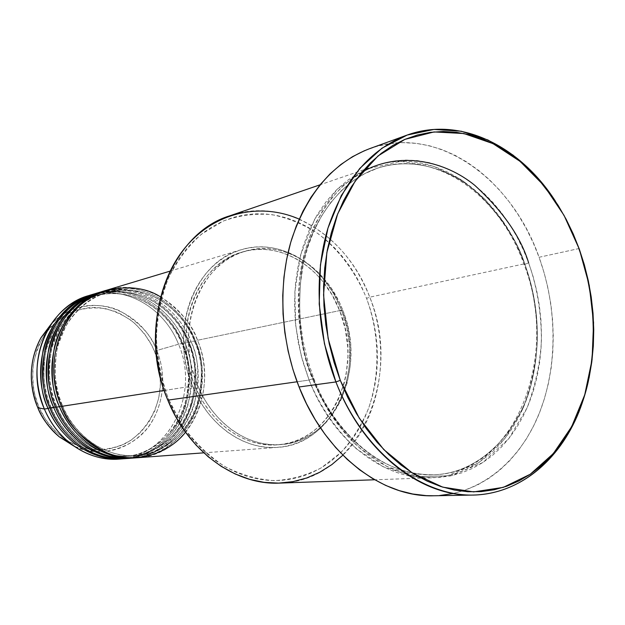 <?xml version="1.0" encoding="UTF-8"?>
<svg xmlns="http://www.w3.org/2000/svg" width="625" height="625" viewBox="0 0 625 625"><rect width="100%" height="100%" fill="white"/><g stroke="black" fill="none" stroke-linecap="round" stroke-linejoin="round"><path stroke-width="0.47" stroke-dasharray="3.12 2.34" d="M59.688 316.609L51.266 323.906C69.859 304.195 100.258 300.969 120.477 311.234C140.164 323.039 152.258 336.125 156.758 350.492L154.516 351.367C150.82 341.812 143.82 332.133 133.508 322.344C125.695 316.289 116.391 311.727 105.609 308.656C94.109 307 82.508 308.219 70.82 312.305C59.766 318.234 50.641 326.281 43.43 336.453C37.711 347.203 34.172 357.961 32.797 368.727C32.367 384.297 34.383 397.055 38.836 406.992L37.773 407.633M62.266 405.664L61.414 406.398L62.266 405.664C69.922 425.953 95.969 457.945 136.68 455.633C95.969 457.945 69.922 425.953 62.266 405.664L61.227 405.961L62.266 405.664C55.078 391.453 53.414 372.211 57.266 347.922C62.406 324.273 81.234 299.828 106.484 292.5C81.234 299.828 62.406 324.273 57.266 347.922C53.414 372.211 55.078 391.453 62.266 405.664M185.562 432.211C211.781 398.727 205.711 359.211 197.508 340.266L194.844 341.258C202.477 356.352 203.43 377.141 197.711 403.625C190.422 429.375 165.469 453.836 136.68 455.633C165.469 453.836 190.422 429.375 197.711 403.625C203.43 377.141 202.477 356.352 194.844 341.258L195.359 340.711C203.109 356.078 204.125 377.234 198.406 404.188C191.094 430.406 165.953 455.547 136.578 457.789C186.891 454.516 217.148 390.305 195.359 340.711L188.445 342.586C196.031 357.562 196.969 378.195 191.266 404.484C183.992 430.047 159.141 454.312 130.492 456.109C89.992 458.406 64.109 426.68 56.5 406.562L55.641 407.297L56.5 406.562C64.109 426.68 89.992 458.406 130.492 456.109C159.141 454.312 183.992 430.047 191.266 404.484C196.969 378.195 196.031 357.562 188.445 342.586L188.969 342.047C193.703 353.109 195.969 367.273 195.758 384.539C194.523 396.547 190.984 408.742 185.141 421.125C177.648 433.094 167.805 442.953 155.617 450.711C142.445 456.492 128.992 458.883 115.258 457.867C102.156 455.023 90.656 450.102 80.758 443.102C67.594 431.477 58.586 419.633 53.742 407.586M134.508 457.883C163.414 454.711 187.461 429.531 194.375 403.828C199.766 377.414 198.672 356.672 191.086 341.602C176.539 304.07 136.273 280.766 100.664 292.008M55.461 406.867L56.5 406.562L55.461 406.867M50.828 407.445L49.969 408.172L50.828 407.445C58.383 427.398 84.109 458.859 124.406 456.578C84.109 458.859 58.383 427.398 50.828 407.445L49.789 407.75L50.828 407.445C43.742 393.469 42.109 374.531 45.938 350.633C51.055 327.352 69.695 303.273 94.695 296.016C69.695 303.273 51.055 327.352 45.938 350.633C42.109 374.531 43.742 393.469 50.828 407.445M128.359 458.336C157.133 455.203 181.094 430.211 188 404.695C193.383 378.469 192.305 357.883 184.766 342.922L182.148 343.898C189.688 358.758 190.609 379.234 184.914 405.328C177.664 430.703 152.914 454.789 124.406 456.578C152.914 454.789 177.664 430.703 184.914 405.328C190.609 379.234 189.688 358.758 182.148 343.898L182.672 343.359C190.141 358.172 191.258 378.562 186.031 404.523C179.312 429.789 155.875 454.781 127.344 458.359M126.328 458.484L124.305 458.703M299.188 219.117C331.531 234.211 355.055 260.234 369.758 297.18L366.578 298.359C355.461 271.727 339.305 250.172 318.102 233.688C303.492 224.258 288.047 217.906 271.742 214.617C255.273 213.266 239.148 215.391 223.391 221L201.508 234.125C188.242 245.984 177.242 260.57 168.508 277.898C161.375 296.453 157.328 316.273 156.367 337.359C157.297 358.641 161.352 379.281 168.547 399.289L167.812 400.156L168.547 399.289L163.852 386.273L160.258 372.836L157.82 359.109L156.555 345.266L156.484 331.453L157.594 317.828L159.867 304.547L163.281 291.75L167.781 279.578L173.305 268.164L179.781 257.609L187.133 248.039L195.266 239.516L204.094 232.133L213.5 225.945L223.391 221L233.648 217.313L244.18 214.914L254.875 213.797L265.617 213.961L276.32 215.375L286.875 218.008L297.195 221.812L307.188 226.75L316.766 232.75L325.859 239.75L334.398 247.672L342.305 256.453L349.531 265.992L356.016 276.219L361.711 287.039L366.578 298.359L370.578 310.086L373.688 322.125L375.875 334.375L377.125 346.742L377.43 359.117L376.781 371.406L375.172 383.508L372.625 395.328L369.141 406.75L364.75 417.695L359.477 428.047L353.352 437.719L346.422 446.617L338.734 454.648L330.352 461.734L321.344 467.797L311.766 472.766L301.719 476.562L291.281 479.148L280.547 480.461L269.625 480.484L258.609 479.18L247.617 476.547L236.773 472.594L226.18 467.344L215.953 460.828L206.219 453.102L197.078 444.234L188.648 434.312L181.023 423.438L174.297 411.719L168.547 399.289L183.109 426.633C195.227 442.914 209.086 456.195 224.688 466.492C240.898 474.789 257.445 479.5 274.32 480.633C290.977 479.695 306.648 475.422 321.344 467.797L341.008 452.445C352.445 439.703 361.633 425.008 368.57 408.352C380.391 373.898 379.562 333.977 366.578 298.359L369.758 297.18C347.289 235.867 284.961 196.156 230.07 215.727M433.797 495.773C479.555 494.641 518.773 462.414 538.367 415.562C557.781 368.422 557.727 308.867 539.094 257.273L578.852 248.578L579.281 249.062L578.852 248.578C572.719 231.562 564.906 215.766 555.422 201.188C564.906 215.766 572.719 231.562 578.852 248.578L539.094 257.273C511.453 177.812 436.156 123.859 369.562 148.688M362.062 172.055C326.602 192.023 304.398 236.602 299.719 277.812C296.852 320.039 301.227 353.938 312.836 379.523L313.852 378.586L313.234 378.562L313.852 378.586L312.836 379.523C322.07 402.258 337.234 427 360.359 448.625L387.07 466.57L418.305 476.625L451.461 475.688L482.828 462.531L508.828 438.609L527.242 407.562C535.516 384.867 540.234 362.586 541.422 340.727C541.352 309.32 535.891 283.281 528.648 262.914L524.883 264.297C534.695 291.359 543.172 332.742 532.023 380.742C521.344 428.641 481.406 473.656 433.891 474.703C370.328 475.93 326.992 417.102 313.234 378.562C326.992 417.102 370.328 475.93 433.891 474.703C481.406 473.656 521.344 428.641 532.023 380.742C543.172 332.742 534.695 291.359 524.883 264.297L524.023 264.367L524.625 263.781C531.852 284.078 537.289 310.023 537.344 341.328C536.156 363.109 531.422 385.32 523.156 407.945L504.75 438.875L478.773 462.719L447.438 475.836L414.336 476.766L383.156 466.758L356.5 448.883C333.422 427.344 318.297 402.695 309.094 380.062L313.234 378.562L309.094 380.062L302.758 361.453L298.18 342.172L295.414 322.547L294.516 302.898L295.5 283.539L298.32 264.781L302.922 246.938L309.211 230.266L317.062 215.016L326.328 201.398L336.836 189.594L348.414 179.734L360.867 171.938L373.992 166.258C433.047 145.273 499.828 192.969 524.625 263.781L369.758 297.18L524.625 263.781C541.367 309.883 541.484 363.148 524.266 405.312C506.883 447.242 472.133 476.109 431.641 477.781C384.703 480.328 332.68 441.18 309.094 380.062L297.07 381.773L309.094 380.062L301.102 355.359L295.734 325.75L294.852 291.719L300.578 255.062L314.648 219.242L337.453 188.992L367.273 168.867L400.516 161.383L433.078 166.031L461.789 179.93L485.102 199.406L502.852 221.219L515.711 243.109L524.625 263.781L524.023 264.367L524.883 264.297C517.648 240.969 501.922 217.219 477.695 193.039C452.797 170.641 414.336 155.914 377.195 168.336C337.492 181.484 308.758 226.023 301.75 270C296.875 315.266 300.703 351.461 313.234 378.562C300.703 351.461 296.875 315.266 301.75 270C308.758 226.023 337.492 181.484 377.195 168.336C414.336 155.914 452.797 170.641 477.695 193.039C501.922 217.219 517.648 240.969 524.883 264.297L528.648 262.914L523.195 249.492L516.844 236.641L509.656 224.445L501.672 213.031L492.953 202.484L483.562 192.906L473.57 184.391L463.047 177.023L452.078 170.891L440.75 166.07L429.172 162.617L417.422 160.594L405.625 160.055L393.883 161.023L382.32 163.531L371.047 167.57L360.18 173.148L349.844 180.219L340.164 188.75L331.242 198.672L323.195 209.898L316.125 222.336L310.125 235.852L305.273 250.32L301.648 265.586L299.297 281.477L298.258 297.812L298.555 314.406L300.18 331.07L303.133 347.609L307.367 363.82L312.836 379.523L319.469 394.539L327.18 408.695L335.875 421.828L345.453 433.805L355.781 444.5L366.742 453.82L378.203 461.672L390.031 468L402.102 472.758L414.281 475.93L426.43 477.5L438.445 477.5L450.195 475.953L461.578 472.898L472.484 468.398L482.828 462.531L492.523 455.367L501.5 447L509.68 437.516L517.016 427.031L523.453 415.641L528.953 403.461L533.484 390.594L537.016 377.156L539.531 363.266L541.031 349.031L541.492 334.57L540.93 320.008L539.344 305.445L536.758 291L533.18 276.781L528.648 262.914M131.414 458.18C182.078 455.703 212.992 391.32 191.086 341.602L195.359 340.711C188.266 318.852 154.992 278.305 105.625 290.523C141.133 279.938 180.875 303.367 195.359 340.711L194.844 341.258C187.945 319.781 154.906 279.852 106.484 292.5C154.906 279.852 187.945 319.781 194.844 341.258L197.508 340.266C182.875 302.438 142.406 278.922 106.617 290.219M341.578 310.211L197.508 340.266L341.578 310.211L333.461 293.383L322.945 278.414L316.883 271.797L310.352 265.852L303.406 260.625L296.102 256.172L288.5 252.539L280.664 249.781L272.672 247.914L264.586 246.984L256.492 247L248.461 247.977L240.57 249.922L232.906 252.813L225.539 256.648L218.547 261.398L212.016 267.023L206.008 273.477L200.594 280.695L195.836 288.625L191.789 297.172L188.508 306.25L186.023 315.781L184.383 325.656L183.594 335.773L183.672 346.023L184.625 356.289L186.43 366.461L189.086 376.43L192.547 386.086C168.586 330.82 194.984 261.477 241.156 249.742C280.562 237.312 325.078 265.805 341.578 310.211C366.281 369.016 333.766 444.586 277.734 447.367C244.414 450.398 208.141 425.336 192.547 386.086L196.781 395.328L201.734 404.055L207.359 412.172L213.586 419.602L220.344 426.266L227.555 432.102L235.141 437.055L243.016 441.086L251.109 444.156L259.32 446.258L267.57 447.367L275.781 447.484L283.867 446.633L291.758 444.828L299.375 442.094L306.648 438.469L313.523 434.008L319.93 428.75L325.82 422.758L331.148 416.086L335.867 408.812L339.945 401L346.055 384.062L349.312 365.875L349.633 347.086L347.023 328.312L341.578 310.211M164.188 390.477L192.547 386.086L164.188 390.477M342.828 310.469L339.859 311.086C323.781 267.844 280.484 240.117 242.141 252.094C197.008 263.445 171.195 331.125 194.57 385.055L197.312 384.625C173.875 330.516 199.734 262.625 244.938 251.266C283.352 239.258 326.711 267.094 342.828 310.469L339.172 302.031L330.023 286.406L318.672 272.875L312.289 267.055L305.492 261.945L298.352 257.594L290.922 254.047L283.266 251.352L275.453 249.531L267.562 248.625L259.656 248.648L251.812 249.609L244.109 251.516L236.625 254.359L229.438 258.109L222.625 262.766L216.25 268.266L210.391 274.578L205.109 281.641L200.477 289.383L196.539 297.742L193.336 306.617L190.922 315.938L189.328 325.586L188.562 335.469L188.641 345.477L189.57 355.508L191.344 365.445L193.93 375.188L197.312 384.625L201.445 393.656L206.281 402.187L211.766 410.125L217.836 417.391L224.43 423.914L231.469 429.625L238.867 434.477L246.555 438.422L254.453 441.438L262.469 443.5L270.531 444.594L278.547 444.727L286.445 443.898L294.148 442.148L301.594 439.484L308.703 435.953L315.414 431.594L321.68 426.453L327.438 420.602L332.641 414.078L337.258 406.969L341.242 399.328L347.219 382.758L350.406 364.961L350.719 346.562L348.156 328.188L342.828 310.469C366.961 367.945 335.305 441.75 280.719 444.594C248.109 447.656 212.57 423.094 197.312 384.625L194.57 385.055C209.789 423.398 245.25 447.867 277.812 444.82C332.305 441.977 363.938 368.383 339.859 311.086L342.828 310.469M90.961 294.961C125.789 285.148 164.398 307.984 178.531 344.219L156.758 350.492C142.102 312.078 95.961 292.82 63.055 314.336M121.305 458.898L119.312 459.078C169.461 456.625 200.188 393.188 178.531 344.219L182.672 343.359C175.672 321.82 142.727 281.93 93.836 294.07C129 283.57 168.367 306.578 182.672 343.359L178.531 344.219C164.156 307.266 124.289 284.375 89.039 295.508M125.312 458.633C175.719 456.172 206.547 392.258 184.766 342.922L188.969 342.047C181.922 320.344 148.812 280.133 99.688 292.312C135.023 281.773 174.57 304.984 188.969 342.047L184.766 342.922C170.297 305.68 130.234 282.586 94.805 293.773M102.648 291.445C151.508 280.141 183.992 320 191.086 341.602L188.445 342.586C181.594 321.273 148.719 281.672 100.539 294.273C148.719 281.672 181.594 321.273 188.445 342.586L188.969 342.047C210.633 391.258 180.461 455.008 130.391 458.25M96.758 293.211C145.383 281.938 177.711 321.477 184.766 342.922L182.148 343.898C175.336 322.75 142.625 283.477 94.695 296.016C142.625 283.477 175.336 322.75 182.148 343.898L182.672 343.359C204.414 392.57 173.625 456.32 123.305 458.781M37.758 407.664L38.836 406.992C42.922 417.109 50.531 427.07 61.68 436.867C70.078 442.781 79.852 446.961 91.008 449.406C102.727 450.305 114.242 448.328 125.547 443.484C147.258 431.227 158.805 407.43 160.266 387.461C160.492 372.789 158.578 360.758 154.516 351.367L151.688 345.227L144.531 333.891L135.602 324.164L130.562 320.016L119.555 313.359L113.688 310.922L101.461 307.961L95.227 307.469L88.984 307.656L76.719 310.086L65.148 315.188L59.773 318.703L50.125 327.5L45.945 332.703L39.133 344.477L36.57 350.93L33.273 364.641L32.547 378.953L33.164 386.148L34.43 393.273L38.836 406.992L45.586 419.539L49.75 425.211L54.383 430.406L64.844 439.148L70.555 442.617L82.656 447.602L88.922 449.07L101.555 449.922L107.805 449.312L119.852 446.07L130.945 440.297L140.688 432.234L148.734 422.227L154.828 410.656L158.766 397.961L160.422 384.594L160.391 377.805L158.578 364.328L154.516 351.367L156.758 350.492C163.055 365.625 167.758 392.625 152.812 420.109C137.898 448.187 99.297 459.492 73.875 446.078C101.914 456.914 125.961 451.5 146.016 429.82C163.398 409.023 167.562 376.945 156.758 350.492L178.531 344.219C199.609 392.078 170.961 454.125 122.305 458.789M364.625 150.625L377.211 146.258L390.102 143.602L403.172 142.648L416.281 143.375L429.312 145.734L442.156 149.68L454.688 155.125L466.812 162.016L478.43 170.25L489.461 179.742L499.812 190.391L509.414 202.094L518.195 214.75L526.109 228.234L533.086 242.453L539.094 257.273L544.078 272.586L548.016 288.273L550.867 304.211L552.625 320.273L553.266 336.352L552.781 352.312L551.164 368.039L548.422 383.391L544.562 398.266L539.602 412.523L533.578 426.039L526.508 438.695L518.445 450.375L509.438 460.961L499.539 470.328L488.836 478.375L477.398 485.008L465.312 490.125L452.688 493.641M439.641 495.5L433.953 495.773M279.555 483.102C358.078 481.844 403.375 377.602 369.758 297.18C391.164 351.516 380.688 418.719 342.875 455.195M194.57 385.055L191.195 375.648L188.617 365.938L186.852 356.031L185.93 346.031L185.844 336.055L186.609 326.203L188.211 316.586L190.625 307.297L193.812 298.445L197.75 290.117L202.383 282.391L207.648 275.352L213.5 269.055L219.867 263.57L226.672 258.93L233.844 255.18L241.312 252.352L249.008 250.445L256.836 249.484L264.727 249.461L272.609 250.359L280.406 252.164L288.047 254.852L295.469 258.383L302.594 262.719L309.375 267.812L315.75 273.609L321.664 280.062L331.938 294.664L339.859 311.086L345.18 328.75L347.727 347.07L347.93 356.281L346.172 374.398L344.227 383.156L338.25 399.68L334.266 407.297L329.656 414.391L324.453 420.891L318.703 426.727L312.453 431.852L305.75 436.195L298.648 439.719L291.219 442.375L283.523 444.125L275.641 444.945L267.633 444.82L259.594 443.727L251.594 441.672L243.711 438.672L236.039 434.734L228.648 429.898L221.625 424.211L215.047 417.711L208.984 410.469L203.516 402.555L198.688 394.055L194.57 385.055M137.617 457.727C188.531 455.234 219.539 390.367 197.508 340.266C192.711 324.984 180.383 310.523 160.516 296.883M588.562 380.234C597.453 336.367 594.219 292.484 578.852 248.578M100.539 294.273C75.422 301.562 56.688 325.828 51.555 349.289C47.719 373.383 49.367 392.469 56.5 406.562C49.367 392.469 47.719 373.383 51.555 349.289C56.688 325.828 75.422 301.562 100.539 294.273C134.969 283.5 173.969 306.094 188.141 342.609C209.469 391.047 179.461 453.633 130.492 456.109C101.242 458.805 69.891 438.523 56.719 406.562C51.062 392.891 48.672 378.68 49.539 363.938L51.18 351.766L52.609 345.867L59.75 328.258C69.945 311.5 83.547 300.172 100.539 294.273M62.492 405.672C75.75 437.898 107.281 458.344 136.68 455.633C185.891 453.141 215.984 390.094 194.531 341.273C180.273 304.484 141.078 281.68 106.484 292.5C89.406 298.438 75.742 309.844 65.492 326.727L58.328 344.469L56.891 350.422L55.242 362.688C54.383 377.555 56.797 391.875 62.492 405.672M51.047 407.445C64.125 439.141 95.297 459.258 124.406 456.578C173.141 454.109 203.055 391.984 181.852 343.922C167.758 307.688 128.945 285.297 94.695 296.016C77.781 301.883 64.25 313.133 54.094 329.766L46.984 347.242L45.562 353.094L43.922 365.172C43.055 379.797 45.43 393.883 51.047 407.445M313.844 378.578C337.086 438.922 388.18 477.344 433.891 474.703C515.758 473.125 560.242 355.758 524.023 264.367C499.625 194.75 434.461 148.109 377.195 168.336L364.391 173.836L352.234 181.43L340.93 191.055L330.648 202.602L321.578 215.953L313.891 230.938L307.719 247.328L303.211 264.898L300.438 283.375L299.484 302.461L300.375 321.844L303.094 341.211L307.609 360.227L313.844 378.578M241.156 249.742L170.133 271.109M244.938 251.266L242.141 252.094M373.992 166.258L320.07 184.797M431.641 477.781L374.664 479.773M280.719 444.594L277.812 444.82M277.734 447.367L203.766 452.836"/><path stroke-width="0.94" d="M37.773 407.633L37.797 407.703C31.156 392.539 26.086 364.984 40.984 337.711L51.266 323.906L40.984 337.711C29.281 359.859 28.219 383.195 37.797 407.703L44.383 409.039C33.469 381.055 34.664 354.461 47.953 329.258C58.406 311.5 72.742 300.062 90.961 294.961M170.133 271.109L106.617 290.219C64.703 301.086 40.516 360.016 61.414 406.398C67.422 424.516 82.695 440.031 107.227 452.953C132.266 463.727 166.758 456.008 185.562 432.211M104.625 290.812L100.664 292.008C58.961 302.836 34.883 361.297 55.641 407.297L59.477 406.695C73.031 439.594 105.305 460.57 135.539 457.875L136.578 457.789C94.508 460.727 67.336 427.633 59.477 406.695L61.227 405.961L59.477 406.695C38.625 360.445 62.781 301.672 104.625 290.812L105.625 290.523C79.539 297.711 59.859 322.75 54.445 347.141C50.375 372.195 52.055 392.055 59.477 406.695L55.641 407.297C63.484 428.445 91.695 462.203 134.508 457.883M98.703 292.602L94.805 293.773C53.312 304.547 29.352 362.562 49.969 408.172L55.461 406.867L53.742 407.586C33.031 361.719 57.07 303.406 98.703 292.602L99.688 292.312C73.734 299.469 54.156 324.328 48.758 348.516C44.703 373.375 46.367 393.062 53.742 407.586L49.969 408.172C57.75 429.141 85.773 462.617 128.359 458.336M127.344 458.359L126.328 458.484M124.305 458.703C82.672 461.586 55.852 429.047 48.094 408.461L49.789 407.75L48.094 408.461C27.523 362.977 51.453 305.117 92.875 294.352L93.836 294.07C68.023 301.195 48.547 325.875 43.172 349.875C39.125 374.531 40.766 394.062 48.094 408.461L44.383 409.039L48.094 408.461C61.461 440.82 93.367 461.445 123.305 458.781L119.305 459.078C101.148 460.234 84.336 454.625 68.867 442.258C58.297 433.453 50.133 422.383 44.383 409.039C57.695 441.219 89.469 461.727 119.305 459.078M320.07 184.797L230.07 215.727C169.672 233.484 135.555 326.219 167.812 400.156C147 349.703 153.773 288.031 182.984 250.391C212.219 212.641 259.32 201.719 299.188 219.117M578.852 248.578C597.891 301.961 598.227 363.445 578.844 412.141C559.266 460.531 519.766 493.891 473.352 495.055C421.078 497.047 362.828 452.102 335.914 381.945L340.289 380.375L328.117 338.43L323.562 294.914L326.859 252.539L337.68 213.867L355.164 181.109L378.062 155.922L404.883 139.383L434.008 131.938L463.867 133.531L493 143.633L520.109 161.398L544.094 185.734L564.055 215.406L579.281 249.062L573.234 233.938L566.227 219.422L558.289 205.641L549.492 192.703L539.875 180.727L529.523 169.82L518.492 160.078L506.883 151.617L494.766 144.531L482.25 138.891L469.43 134.797L456.422 132.305L443.336 131.484L430.297 132.367L417.43 135L404.883 139.383L392.766 145.508L381.234 153.367L370.414 162.906L360.438 174.047L351.43 186.719L343.516 200.789L336.797 216.133L331.375 232.594L327.32 249.992L324.711 268.125L323.586 286.805L323.961 305.797L325.852 324.875L329.234 343.812L334.062 362.391L340.289 380.375L347.812 397.562L356.555 413.75L366.398 428.75L377.203 442.414L388.844 454.594L401.172 465.172L414.039 474.062L427.297 481.195L440.789 486.523L454.367 490.039L467.898 491.727L481.234 491.617L494.242 489.75L506.82 486.188L518.844 480.992L530.219 474.258L540.852 466.07L550.664 456.539L559.594 445.773L567.57 433.891L574.547 421.008L580.492 407.242L585.359 392.734L589.133 377.594L591.789 361.953L593.328 345.938L593.742 329.68L593.031 313.305L591.211 296.93L588.297 280.68L584.312 264.688L579.281 249.062L589.242 285.305L593.57 322.672L592.078 359.688L584.727 394.844L571.688 426.641L553.312 453.586L530.219 474.258L503.281 487.375L473.641 491.898L442.727 487.141L412.18 472.898L383.766 449.563L359.258 418.164L340.289 380.375L335.914 381.945C316.734 332.781 313.891 275.125 327.883 228.383C343.852 180.336 370.141 149.281 406.758 135.203C459.727 115.688 519.891 145.734 555.422 201.188L535.781 175.789L513.047 155.094L487.93 139.977L461.25 131.219L433.977 129.445L407.18 135.055L382.016 148.156L359.68 168.508L341.328 195.508L327.969 228.102L320.43 264.867L319.203 304.078L324.445 343.766L335.914 381.945L299.055 386.977L335.914 381.945C364.289 454.375 424.914 499.156 478.711 494.812C532.719 490.555 575.18 442.539 588.562 380.234M160.516 296.883C133.789 279.523 87.734 287.023 67.555 320.312C47.664 352.961 53.227 387.75 61.414 406.398L164.188 390.477L61.414 406.398C74.992 439.391 107.328 460.422 137.617 457.727L203.766 452.836M342.875 455.195L331.82 464.625L319.688 472.281L306.656 478L292.906 481.648L278.648 483.125L264.109 482.359L249.539 479.305L235.188 473.977L221.305 466.414L208.164 456.727L196.016 445.047L185.094 431.562L175.633 416.508L167.812 400.156L297.07 381.773L167.812 400.156C188.633 452.039 235.852 485.359 279.555 483.102L374.664 479.773M406.758 135.203L369.562 148.688C333.477 162.562 307.523 192.688 291.711 239.086C277.82 284.211 280.414 339.695 299.055 386.977C325.203 454.43 382.242 497.695 433.797 495.773L473.352 495.055M63.055 314.336L59.688 316.609M92.875 294.352L89.039 295.508C47.758 306.242 23.906 363.797 44.383 409.039L37.797 407.703C42.852 419.398 50.031 429.125 59.336 436.867L73.875 446.078L59.336 436.867C48.641 427.211 41.461 417.484 37.797 407.703L37.758 407.664M130.391 458.25L129.375 458.336C99.281 461.008 67.195 440.211 53.742 407.586M96.758 293.211C70.656 299.969 50.688 324.703 45.141 348.961C40.945 373.891 42.555 393.625 49.969 408.172C63.367 440.617 95.328 461.297 125.312 458.633L129.375 458.336M122.305 458.789L121.305 458.898M433.953 495.773L426.273 495.633L412.734 494.008L399.148 490.602L385.664 485.414L372.43 478.461L359.586 469.789L347.297 459.461L335.711 447.57L324.953 434.234L315.18 419.578L306.508 403.766L299.055 386.977L292.906 369.398L288.156 351.234L284.852 332.711L283.039 314.047L282.734 295.461L283.938 277.18L286.617 259.414L290.727 242.359L296.211 226.219L302.984 211.156L310.953 197.328L320.016 184.867L330.031 173.891L340.898 164.484L352.469 156.711L364.625 150.625M452.688 493.641L439.641 495.5M102.648 291.445C76.406 298.219 56.336 323.141 50.758 347.586C46.555 372.719 48.18 392.617 55.641 407.297C69.133 440.008 101.281 460.867 131.414 458.18L135.539 457.875M528.648 262.914C520.875 237.055 502.898 211.18 474.727 185.297C445.828 161.625 400.672 150.273 362.062 172.055M68.867 442.258L59.336 436.867C50.008 429.109 42.82 419.383 37.773 407.695C28.188 383.219 29.258 359.891 40.984 337.711L47.953 329.258"/></g></svg>
